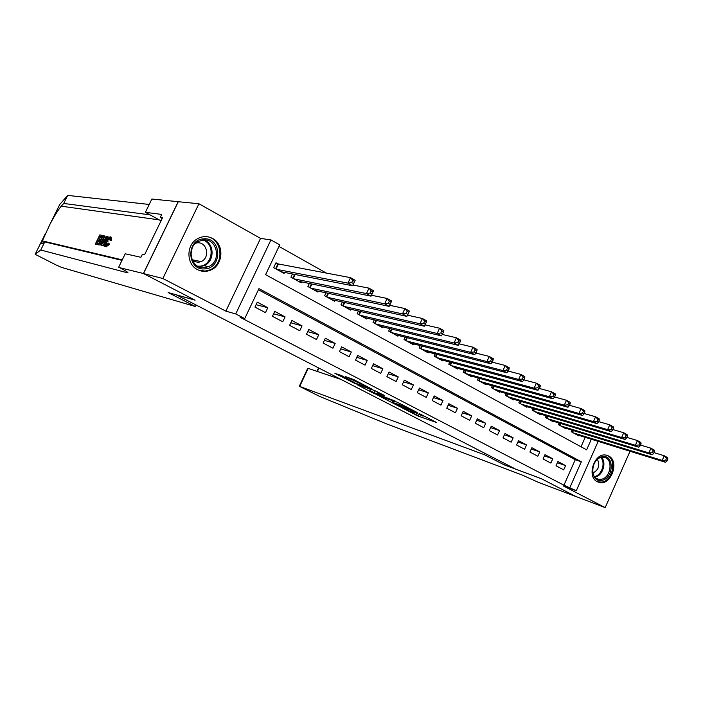 <?xml version="1.0" encoding="UTF-8"?>
<svg xmlns="http://www.w3.org/2000/svg" width="703" height="703" viewBox="0 0 703 703"><rect width="100%" height="100%" fill="white"/><g stroke="black" fill="none" stroke-linecap="round" stroke-linejoin="round"><path stroke-width="1.05" d="M400.956 407.257L418.215 416.097L436.756 422.591L419.586 413.724L422.986 416.158L410.157 410.447L414.375 413.109L412.107 412.353L400.956 407.257M197.525 269.636C201.761 271.771 206.102 271.947 210.531 270.154C223.255 265.418 224.608 244.398 212.508 238.449C207.411 235.848 202.297 236.006 197.192 238.923C186.023 245.136 186.277 264.319 197.525 269.636M597.304 481.748L599.439 482.513C611.259 485.676 619.765 461.265 608.693 456.001L606.083 455.105C594.307 452.451 586.284 476.757 597.304 481.748L601.821 482.1C613.447 480.562 617.102 457.644 606.1 455.105M341.482 375.534L334.936 373.363L354.69 383.372L372.221 389.251L353.846 379.62L345.322 376.536L358.969 383.003C364.119 385.086 366.948 386.509 367.467 387.265L355.533 383.284L341.482 375.534M143.491 273.555L178.298 201.708L198.931 203.756L162.841 278.502L143.491 273.555L195.1 300.163L176.471 294.935L515.536 469.068L541.38 478.708L576.012 496.564L605.186 507.61L563.138 485.826L576.293 490.72L563.929 485.193L240.154 317.299L244.714 318.617L235.716 313.942L270.945 239.916L279.741 244.881L265.593 274.671L586.627 449.85L591.337 439.243M162.841 278.502L225.865 311.139L235.716 313.942M379.576 396.193L398.988 406.193L417.231 412.503L397.292 402.257L379.576 396.193M374.708 393.847L357.036 384.629L374.594 390.525L384.488 395.464L377.529 393.372L383.056 396.343L395.218 401.097L377.089 394.91L374.84 393.566M605.186 507.61L630.029 451.264M279.029 264.451L275.998 262.764L273.669 267.676L284.056 273.405L284.522 272.421M556.011 465.808L563.692 469.859L565.59 465.606L557.91 461.537L556.011 465.808M543.05 458.98L550.844 463.084L552.76 458.804L544.974 454.674L543.05 458.98M529.904 452.047L537.821 456.221L539.746 451.906L531.846 447.714L529.904 452.047M516.564 445.017L524.596 449.243L526.547 444.902L518.524 440.649L516.564 445.017M503.023 437.872L511.169 442.169L513.137 437.793L505 433.479L503.023 437.872M489.27 430.623L497.548 434.99L499.534 430.588L491.274 426.203L489.27 430.623M475.316 423.268L483.717 427.696L485.729 423.259L477.337 418.812L475.316 423.268M461.15 415.798L469.674 420.297L471.704 415.825L463.189 411.317L461.15 415.798M446.757 408.215L455.421 412.775L457.468 408.276L448.822 403.698L446.757 408.215M432.143 400.508L440.939 405.148L443.013 400.613L434.226 395.956L432.143 400.508M417.301 392.687L426.238 397.397L428.329 392.828L419.41 388.1L417.301 392.687M402.221 384.734L411.299 389.524L413.408 384.919L404.348 380.121L402.221 384.734M386.905 376.659L396.123 381.518L398.258 376.887L389.049 372.01L386.905 376.659M371.342 368.451L380.71 373.39L382.863 368.732L373.513 363.767L371.342 368.451M355.525 360.112L365.042 365.138L367.221 360.437L357.713 355.393L355.525 360.112M339.444 351.641L349.119 356.737L351.324 352.01L341.667 346.887L339.444 351.641M323.108 343.029L332.941 348.213L335.173 343.442L325.348 338.231L323.108 343.029M306.49 334.268L316.491 339.54L318.749 334.733L308.758 329.443L306.49 334.268M289.601 325.366L299.768 330.726L302.044 325.884L291.894 320.498L289.601 325.366M272.421 316.306L282.764 321.754L285.066 316.877L274.741 311.403L272.421 316.306M563.929 485.193L575.256 459.727L258.423 289.759M267.799 307.721L257.298 302.158L254.952 307.097L265.47 312.642L267.799 307.721L256.094 304.689M326.605 273.239L279.003 246.437M581.012 446.792L585.212 437.345M579.026 435.421L578.815 435.886L571.223 431.704L571.926 430.122M566.337 428.408L566.117 428.892L558.41 424.638L559.14 423.013M553.454 421.29L553.235 421.782L545.414 417.477L546.161 415.798M540.387 414.067L540.159 414.577L532.224 410.201L532.997 408.469M527.127 406.738L526.89 407.265L518.832 402.819L519.64 401.035M513.665 399.295L513.418 399.84L505.237 395.332L506.072 393.487M500 391.738L499.745 392.3L491.441 387.722L492.311 385.815M486.133 384.066L485.87 384.646L477.434 379.998L478.33 378.029M472.047 376.281L471.775 376.878L463.207 372.159L464.138 370.121M457.741 368.363L457.46 368.987L448.769 364.198L449.735 362.08M443.224 360.331L442.925 360.982L434.094 356.113L435.104 353.917M428.47 352.168L428.162 352.836L419.19 347.897L420.245 345.612M413.487 343.872L413.162 344.575L404.049 339.549L405.148 337.176M398.258 335.445L397.924 336.175L388.662 331.069L389.814 328.6M382.792 326.886L382.441 327.642L373.038 322.449L374.233 319.883M367.08 318.178L366.711 318.969L357.15 313.696L358.398 311.016M351.105 309.338L350.718 310.155L340.999 304.794L342.308 301.991M334.865 300.339L334.47 301.192L324.584 295.743L325.964 292.817M318.362 291.191L317.941 292.079L307.896 286.543L309.338 283.476M301.587 281.885L301.139 282.826L290.928 277.193L292.448 273.977M225.865 311.139L260.549 238.387L198.931 203.756M260.549 238.387L270.945 239.916M569.94 487.416L581.328 461.783L258.968 288.625L244.714 318.617M598.183 441.37L576.293 490.72M575.256 459.727L581.328 461.783M565.59 465.606L557.374 462.741M552.76 458.804L544.421 455.913M539.746 451.906L531.275 448.997M526.547 444.902L517.935 441.967M513.137 437.793L504.385 434.841M499.534 430.588L490.641 427.609M485.729 423.259L476.678 420.271M471.704 415.825L462.504 412.819M457.468 408.276L448.11 405.253M443.013 400.613L433.487 397.564M428.329 392.828L418.637 389.77M413.408 384.919L403.548 381.852M398.258 376.887L388.223 373.803M382.863 368.732L372.643 365.639M367.221 360.437L356.816 357.335M351.324 352.01L340.718 348.908M335.173 343.442L324.355 340.34M318.749 334.733L307.721 331.64M302.044 325.884L290.805 322.8M285.066 316.877L273.599 313.819M423.927 416.106L425.473 416.642M390.991 400.095L392.898 401.079M396.448 404.814L414.058 411.07L403.759 406.229L392.327 402.318L396.448 404.814M370.455 389.497L368.425 388.451M370.411 390.947L382.362 396.351L370.411 390.947L371.14 389.365M576.609 434.674L665.504 462.284L662.208 460.421L664.256 455.755L654.071 452.653M666.532 458.294L664.256 455.755L667.551 457.627L667.85 459.041L666.532 458.294L665.715 460.166L667.033 460.913L667.85 459.041M665.715 460.166L662.208 460.421L573.446 432.925M667.033 460.913L665.504 462.284M602.225 456.678C614.44 453.962 614 478.611 601.847 480.351C589.589 483.286 589.931 458.303 602.225 456.678M601.258 479.261C611.1 477.961 613.517 458.33 603.939 457.328L601.61 457.354C591.864 458.523 589.228 477.987 598.622 479.261L601.258 479.261M592.91 473.031C598.657 469.92 600.16 465.368 597.436 459.384M203.773 238.853C221.612 237.069 222.702 268.256 204.907 268.871C186.998 271.007 185.706 239.275 203.773 238.853M204.441 267.667L208.51 266.639C221.779 261.551 217.42 238.335 203.387 239.899L197.824 241.639C185.75 248.018 191.278 269.398 204.441 267.667M192.56 260.831L198.105 262.395L201.128 261.604C210.373 257.887 207.165 241.727 197.35 242.843L195.838 243.08M198.685 270.189L204.995 271.086L209.81 269.899C225.821 264.029 221.823 236.12 204.907 236.595M190.944 254.53L192.077 248.361M504.367 464.929L484.455 454.718L299.302 386.281L319.557 396.387L386.782 423.971L522.18 475.035L538.138 482.24L576.073 496.599L541.565 478.805L504.367 464.929L504.947 463.629M484.455 454.718L485.044 453.409M340.99 379.427L308.16 368.363L299.706 386.413M307.273 370.244L308.16 368.363M95.318 244.055L99.791 234.907L102.04 235.338L101.522 236.401L99.721 236.05L98.35 238.862L100.019 239.205L99.501 240.268L97.831 239.925L96.276 243.089L98.148 243.493L97.629 244.547L95.318 244.055L98.402 244.767M97.322 243.317L99 240.531L100.16 240.769M99.659 239.134L100.599 236.507L102.102 236.797M104.501 236.683L105.336 237.122L104.211 235.813L104.501 236.683L103.165 240.567C101.724 243.528 100.459 244.978 99.387 244.934L98.244 244.688L102.743 235.479L104.211 235.813M98.244 244.688L99.387 244.934M108.64 243.607L105.564 246.366L106.215 246.709L109.773 244.196L108.324 243.194L109.773 244.196M105.564 246.366C104.94 245.637 105.292 243.932 106.61 241.252C108.034 238.396 109.308 236.92 110.441 236.832L110.397 239.811L109.791 239.995L110.916 240.584L111.496 240.382L111.092 237.166M50.045 224.116L59.755 204.459L67.699 195.39L63.727 203.448L61.24 206.181C58.331 209.661 54.597 215.636 50.045 224.116L42.365 240.883C41.521 243.589 41.67 244.477 42.804 243.537L44.755 241.911L122.006 260.365M101.012 245.285L106.838 236.27L107.366 236.366L104.114 245.953L103.622 245.848L104.65 242.895L103.262 242.605L101.012 245.285L102.163 245.734L104.545 243.22M103.622 245.848L104.791 246.305L105.204 245.611M107.577 239.468L108.034 236.718L107.366 236.366M195.408 306.526L61.346 267.325L56.152 264.996L35.15 254.301L40.748 250.022L127.515 272.808C129.044 272.931 126.426 271.217 119.659 267.685L143.403 273.502L194.836 300.032L168.105 292.527L195.408 306.526L196.128 305.032M118.684 267.193L125.213 253.783L140.934 257.289L142.419 254.231L144.607 254.706L162.525 217.772L160.258 217.464L161.734 214.424L145.38 212.332L151.857 199.028L178.298 201.708M178.211 201.656L143.403 273.502M44.755 241.911L40.748 250.022M67.699 195.39L149.212 204.459M150.038 214.863L63.727 203.448M145.38 212.332L161.031 220.847M160.258 217.464L162.165 218.51M109.791 239.995L109.896 237.904L107.076 241.34L106.144 245.312L108.324 243.194M107.076 241.34L108.271 241.964M110.397 239.811L111.496 240.382M105.766 246.437L106.408 246.779M105.512 239.064L103.921 241.568L105.037 241.797L106.575 237.394L105.512 239.064L105.916 239.275M101.496 245.391L102.163 245.734M103.262 242.605L104.378 243.185M104.114 245.953L104.791 246.305M99.211 243.713L100.951 243.37L102.717 240.452L103.578 236.832L102.682 236.63L99.211 243.713M103.165 240.567L103.833 240.918M104.352 235.936L105.055 236.296M100.336 243.836L103.798 237.131M102.682 236.63L103.552 237.087M97.629 244.547L98.297 244.899M98.148 243.493L98.692 243.774M97.831 239.925L99 240.531M99.501 240.268L100.221 240.637M100.019 239.205L100.74 239.582M99.721 236.05L100.599 236.507M101.522 236.401L102.137 236.718M102.04 235.338L102.656 235.663M563.876 427.652L652.243 454.797L648.895 452.908L650.96 448.206L640.556 445.078M653.236 450.764L650.96 448.206L654.308 450.105L654.572 451.519L653.236 450.764L652.41 452.644L653.746 453.4L654.572 451.519M652.41 452.644L648.895 452.908L560.669 425.877M653.746 453.4L652.243 454.797M550.959 420.535L638.763 447.196L635.363 445.28L637.445 440.535L626.812 437.371M639.721 443.101L637.445 440.535L640.846 442.468L641.083 443.874L639.721 443.101L638.886 444.999L640.248 445.772L641.083 443.874M638.886 444.999L635.363 445.28L547.699 418.733M640.248 445.772L638.763 447.196M537.848 413.302L625.064 439.472L621.61 437.521L623.719 432.74L612.84 429.551M625.986 435.315L623.719 432.74L627.173 434.7L627.375 436.097L625.986 435.315L625.143 437.231L626.531 438.013L627.375 436.097M625.143 437.231L621.61 437.521L534.544 411.483M626.531 438.013L625.064 439.472M524.543 405.974L611.144 431.616L607.629 429.63L609.756 424.823L598.631 421.598M612.032 427.398L609.756 424.823L613.271 426.809L613.438 428.197L612.032 427.398L611.179 429.331L612.585 430.122L613.438 428.197M611.179 429.331L607.629 429.63L521.187 404.12M612.585 430.122L611.144 431.616M511.037 398.531L596.988 423.628L593.42 421.615L595.573 416.765L584.193 413.522M597.84 419.357L595.573 416.765L599.141 418.795L599.272 420.166L597.84 419.357L596.979 421.299L598.411 422.108L599.272 420.166M596.979 421.299L593.42 421.615L507.636 396.65M598.411 422.108L596.988 423.628M497.329 390.973L582.602 415.508L578.964 413.461L581.144 408.575L569.5 405.306M583.411 411.176L581.144 408.575L584.773 410.64L584.87 412.002L583.411 411.176L582.541 413.136L583.991 413.953L584.87 412.002M582.541 413.136L578.964 413.461L493.875 389.067M583.991 413.953L582.602 415.508M483.418 383.293L567.971 407.257L564.272 405.174L566.477 400.253L554.562 396.958M568.745 402.863L566.477 400.253L570.168 402.344L570.221 403.698L568.745 402.863L567.857 404.831L569.342 405.666L570.221 403.698M567.857 404.831L564.272 405.174L479.903 381.36M569.342 405.666L567.971 407.257M469.279 375.507L553.094 398.865L549.333 396.747L551.556 391.782L539.359 388.469M553.823 394.401L551.556 391.782L555.308 393.908L555.326 395.253L553.823 394.401L552.927 396.387L554.43 397.239L555.326 395.253M552.927 396.387L549.333 396.747L465.72 373.539M554.43 397.239L553.094 398.865M454.929 367.599L537.953 390.323L534.131 388.17L536.389 383.17L523.893 379.84M538.639 385.798L536.389 383.17L540.203 385.332L540.176 386.668L538.639 385.798L537.742 387.801L539.271 388.662L540.176 386.668M537.742 387.801L534.131 388.17L451.308 365.604M539.271 388.662L537.953 390.323M440.359 359.558L522.557 381.641L518.673 379.444L520.949 374.409L508.155 371.07L509.077 369.04L507.496 368.135L506.573 370.173L508.155 371.07L506.898 372.801L502.944 370.569L421.818 349.338M523.199 377.045L520.949 374.409L524.833 376.606L524.763 377.924L523.199 377.045L522.294 379.066L523.849 379.945L524.763 377.924M522.294 379.066L518.673 379.444L436.677 357.537M523.849 379.945L522.557 381.641M506.573 370.173L502.944 370.569L505.246 365.49L492.118 362.142M507.496 368.135L505.246 365.49L509.192 367.731L509.077 369.04M425.552 351.403L506.898 372.801M410.517 343.108L490.958 363.811L486.933 361.544L489.262 356.421L475.79 353.064M491.502 359.075L489.262 356.421L493.286 358.697L493.119 359.989L491.502 359.075L490.571 361.131L492.188 362.036L493.119 359.989M490.571 361.131L486.933 361.544L406.721 341.017M492.188 362.036L490.958 363.811M395.235 334.69L474.736 354.664L470.641 352.352L472.996 347.185L459.173 343.837M475.237 349.848L472.996 347.185L477.091 349.505L476.88 350.779L475.237 349.848L474.297 351.922L475.931 352.844L476.88 350.779M474.297 351.922L470.641 352.352L391.378 332.563M475.931 352.844L474.736 354.664M379.708 326.13L458.233 345.349L454.059 342.994L456.44 337.783L442.266 334.443M458.672 340.463L456.44 337.783L460.606 340.155L460.342 341.412L458.672 340.463L457.723 342.546L459.393 343.495L460.342 341.412M457.723 342.546L454.059 342.994L375.789 323.969M459.393 343.495L458.233 345.349M363.934 317.431L441.422 335.867L437.169 333.468L439.586 328.222L425.043 324.891M441.809 330.902L439.586 328.222L443.83 330.63L443.514 331.869L441.809 330.902L440.843 333.002L442.547 333.969L443.514 331.869M440.843 333.002L437.169 333.468L359.945 315.234M442.547 333.969L441.422 335.867M347.897 308.591L424.304 326.21L419.981 323.767L422.424 318.477L407.512 315.181M424.638 321.166L422.424 318.477L426.747 320.928L426.37 322.15L424.638 321.166L423.663 323.292L425.394 324.268L426.37 322.15M423.663 323.292L419.981 323.767L343.846 306.359M425.394 324.268L424.304 326.21M331.596 299.61L406.879 316.376L402.476 313.889L404.946 308.555L389.655 305.304M407.16 311.253L404.946 308.555L409.348 311.051L408.918 312.255L407.16 311.253L406.167 313.397L407.933 314.39L408.918 312.255M406.167 313.397L402.476 313.889L327.475 297.343M407.933 314.39L406.879 316.376M315.023 290.471L389.128 306.367L384.638 303.828L387.142 298.45L371.474 295.251M389.348 301.156L387.142 298.45L391.624 300.989L391.14 302.176L389.348 301.156L388.346 303.318L390.139 304.329L391.14 302.176M388.346 303.318L384.638 303.828L310.84 288.168M390.139 304.329L389.128 306.367M298.169 281.182L371.043 296.165L366.474 293.582L369.005 288.151L352.968 285.031M371.202 290.875L369.005 288.151L373.574 290.743L373.029 291.912L371.202 290.875L370.182 293.046L372.019 294.082L373.029 291.912M370.182 293.046L366.474 293.582L293.916 278.836M372.019 294.082L371.043 296.165M281.033 271.736L352.625 285.769L347.959 283.142L350.525 277.659L275.673 263.449M352.713 280.392L350.525 277.659L355.182 280.304L352.625 285.769L354.576 281.446L352.713 280.392L351.685 282.588L353.547 283.643M351.685 282.588L347.959 283.142L276.71 269.354M354.576 281.446L355.182 280.304M418.9 414.603L418.215 416.097M416.545 413.549L415.86 415.042M404.058 405.578L403.759 406.229M393.733 401.035L393.047 402.529M378.284 392.256L377.739 393.434M377.546 391.87L376.852 393.381M375.156 390.745L374.427 392.309M359.242 382.414L358.969 383.003M356.526 381.008L356.052 382.028M354.145 379.778L353.6 380.938M573.393 430.579L572.558 432.442M572.84 430.403L572.057 432.16M601.487 457.381C606.926 462.653 602.524 476.089 595.037 477.082L594.94 477.1M594.474 476.52C601.663 475.544 605.916 462.706 600.766 457.556M203.826 239.881C214.696 243.317 214.828 261.551 204.055 265.699L198.852 266.745M197.666 266.156L199.582 266.173C213.053 265.857 215.619 243.141 202.499 239.987M318.951 368.108L317.378 371.465M61.24 206.181L159.273 219.89M127.471 272.14L127.181 272.729M44.904 234.547L35.15 254.301M560.651 423.478L559.79 425.403M560.098 423.311L559.289 425.122M547.725 416.264L546.829 418.259M547.18 416.106L546.336 417.977M534.605 408.953L533.682 411.009M534.06 408.786L533.19 410.737M521.301 401.518L520.334 403.654M520.756 401.36L519.842 403.381M507.786 393.979L506.793 396.184M507.241 393.821L506.301 395.912M494.077 386.316L493.04 388.601M493.532 386.167L492.548 388.337M480.158 378.539L479.077 380.903M479.613 378.39L478.594 380.639M466.019 370.63L464.903 373.091M465.483 370.49L464.419 372.827M451.678 362.599L450.509 365.156M451.141 362.458L450.025 364.892M437.099 354.444L435.886 357.098M436.572 354.303L435.412 356.834M422.301 346.148L421.035 348.908M421.774 346.008L420.561 348.653M407.274 337.712L405.947 340.595M406.747 337.581L405.473 340.331M392.01 329.145L390.613 332.141M391.483 329.013L390.156 331.886M376.5 320.427L375.042 323.556M375.982 320.296L374.585 323.301M360.744 311.552L359.215 314.83M360.226 311.438L358.758 314.584M344.734 302.536L343.126 305.963M344.215 302.422L342.669 305.717M328.459 293.353L326.772 296.947M327.95 293.248L326.324 296.701M311.921 284.012L310.146 287.782M311.411 283.907L309.698 287.545M295.111 274.495L293.239 278.467M294.61 274.398L292.8 278.221M278.265 264.31L276.051 268.985M277.79 264.17L275.611 268.748M210.531 270.154L209.661 269.97M599.439 482.513L597.392 481.792M393.03 400.798L392.327 402.318M378.091 392.151L377.529 393.372M370.595 389.181L369.857 390.78M347.405 378.583L347.168 379.093M596.952 478.673L598.622 479.261M201.128 261.604L192.051 259.732M208.51 266.639L204.055 265.699L198.826 266.736M299.302 386.281L307.668 368.416M318.564 367.906L316.965 371.333M42.365 240.883L122.252 259.873M127.735 272.36L127.515 272.808M111.259 237.227L110.608 236.893"/></g></svg>

